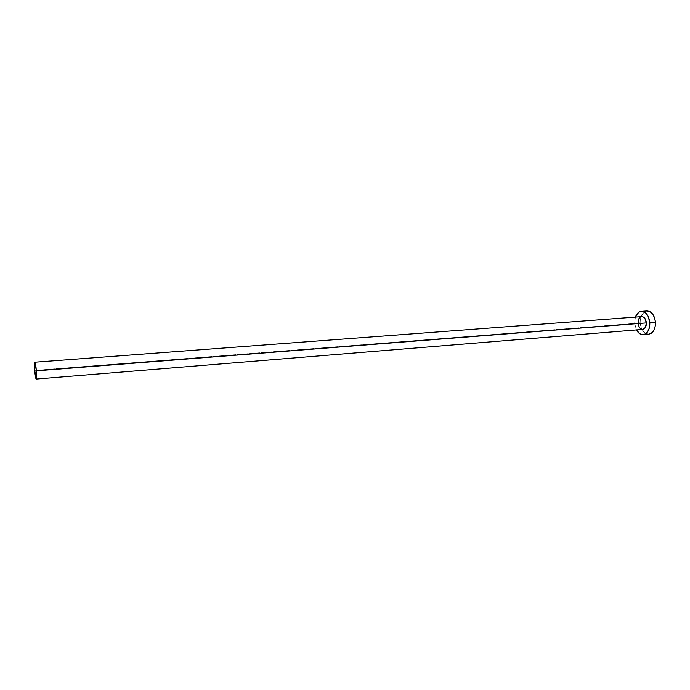 <?xml version="1.0" encoding="UTF-8"?>
<svg xmlns="http://www.w3.org/2000/svg" width="690" height="690" viewBox="0 0 690 690"><rect width="100%" height="100%" fill="white"/><g stroke="black" fill="none" stroke-linecap="round" stroke-linejoin="round"><path stroke-width="0.52" stroke-dasharray="3.45 2.59" d="M638.155 324.369L638.009 323.127L34.716 370.409L638.009 323.127C638.5 327.095 640.07 329.19 642.701 329.406L642.528 329.415M646.944 310.966C642.459 311.966 640.208 315.908 640.182 322.782L634.636 323.213L636.422 329.923L634.636 323.213L640.182 322.782C641.079 329.984 643.943 333.779 648.764 334.167M634.636 323.213L635.421 317.081L634.636 323.213M644.227 311.966L641.079 316.348L640.199 320.54L640.449 325.024L642.839 330.872L646.901 333.977M646.935 310.966L645.616 311.242M641.691 316.606C639.25 317.159 638.017 319.332 638.009 323.127"/><path stroke-width="1.03" d="M638.009 323.127L638.957 318.582L640.234 317.15L641.803 316.606L643.434 317.038L644.874 318.383L646.375 322.894L36.363 370.849L36.199 379.052C35.656 378.525 35.164 375.645 34.716 370.409L34.88 362.207C35.414 362.707 35.906 365.588 36.363 370.849L646.375 322.894L645.392 327.474L642.683 329.406C645.124 328.854 646.349 326.689 646.375 322.894C645.875 318.918 644.313 316.822 641.691 316.606L34.88 362.207L34.716 370.409L36.165 379.043L36.363 370.849L34.897 362.207M643.192 334.633L648.764 334.167C653.189 333.166 655.422 329.234 655.474 322.359L649.851 322.799C649.808 329.691 647.582 333.641 643.192 334.633C640.484 334.728 638.233 333.158 636.422 329.923L639.872 333.805L642.821 334.65L644.305 334.409L646.97 332.632L648.919 329.363L649.851 322.799L655.474 322.359C654.551 315.149 651.714 311.354 646.944 310.966L641.372 311.371C646.107 311.759 648.936 315.572 649.851 322.799L648.177 316.305L645.866 313.148L643.002 311.518L640.035 311.647L638.655 312.372L635.421 317.081C636.698 313.596 638.673 311.699 641.364 311.371M642.528 329.415L640.898 328.957L639.475 327.603L638.155 324.369M646.901 333.977L648.402 334.184M648.738 334.167L651.291 333.261L653.654 330.691L655.129 326.862L655.474 322.359L654.629 317.883L652.723 314.148L650.075 311.716L646.935 310.966M645.616 311.242L644.227 311.966M642.701 329.406L36.199 379.052"/></g></svg>
